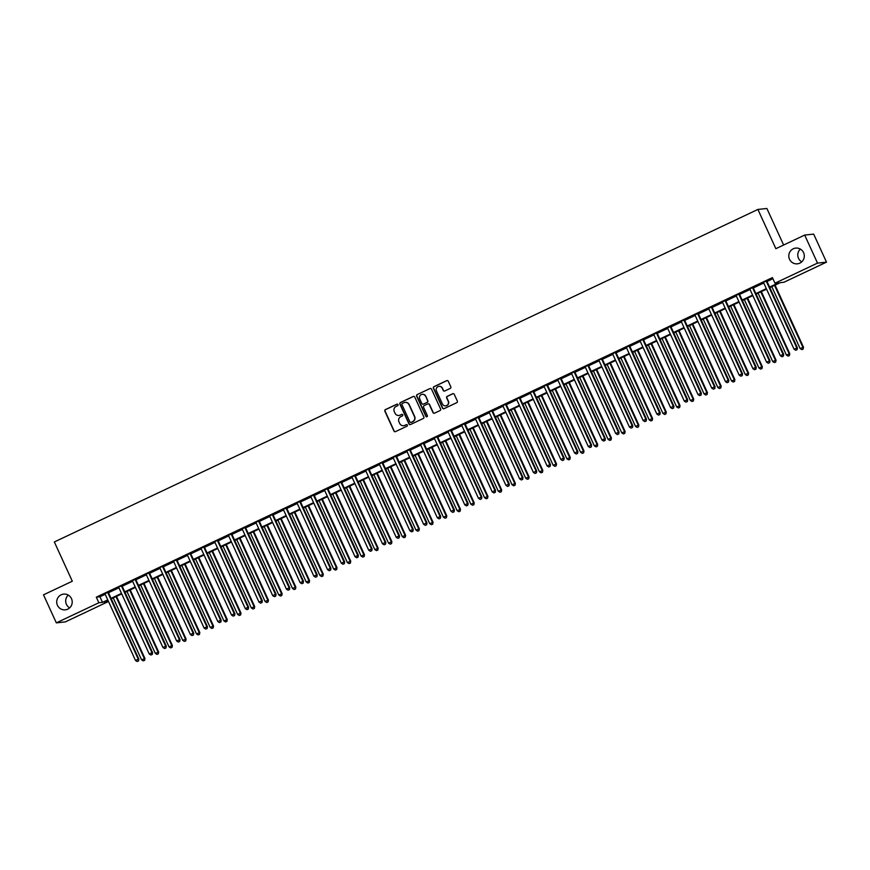 <?xml version="1.0" encoding="UTF-8"?>
<svg xmlns="http://www.w3.org/2000/svg" width="870" height="870" viewBox="0 0 870 870"><rect width="100%" height="100%" fill="white"/><g stroke="black" fill="none" stroke-linecap="round" stroke-linejoin="round"><path stroke-width="1.3" d="M397.992 404.604A0.848 0.837 -96.1 0 0 396.883 404.191L385.443 409.596A1.218 1.185 -96.1 0 0 384.866 411.205L393.936 431.02A1.218 1.185 -96.1 0 0 395.513 431.618L406.964 426.202A0.848 0.837 -96.1 0 0 406.518 424.593A0.848 0.837 -96.1 0 0 406.257 424.669L404.778 425.365A3.882 3.806 -96.1 0 1 399.721 423.472L398.96 421.819A3.882 3.806 -96.1 0 1 400.798 416.665L402.277 415.969A0.848 0.837 -96.1 0 0 401.831 414.348A0.848 0.837 -96.1 0 0 401.57 414.424L400.091 415.131A3.882 3.806 -96.1 0 1 395.034 413.239L394.273 411.586A3.882 3.806 -96.1 0 1 396.111 406.431L397.59 405.735A0.848 0.837 -96.1 0 0 397.992 404.604M397.264 404.115A0.848 0.837 -96.1 0 0 397.122 404.169L385.682 409.574A1.218 1.185 -96.1 0 0 385.105 411.184L394.175 430.998A1.218 1.185 -96.1 0 0 395.263 431.705M406.638 424.582A0.848 0.837 -96.1 0 0 406.497 424.636L404.778 425.365M401.951 414.348A0.848 0.837 -96.1 0 0 401.81 414.403L400.091 415.131M789.525 259.282A7.906 7.754 -96.1 0 0 797.398 263.827A7.906 7.754 -96.1 0 0 803.575 252.648A7.906 7.754 -96.1 0 0 795.702 248.102A7.906 7.754 -96.1 0 0 789.525 259.282M800.356 249.092A7.906 7.754 -96.1 0 0 801.738 261.87M57.431 605.292A7.906 7.754 -96.1 0 0 65.304 609.837A7.906 7.754 -96.1 0 0 71.481 598.647A7.906 7.754 -96.1 0 0 63.619 594.112A7.906 7.754 -96.1 0 0 57.431 605.292M68.262 595.102A7.906 7.754 -96.1 0 0 69.644 607.88M450.236 388.411A1.218 1.185 -96.1 0 0 450.812 386.802L448.267 381.245A1.218 1.185 -96.1 0 0 446.68 380.658L433.978 386.661A1.218 1.185 -96.1 0 0 433.401 388.27L442.471 408.084A1.218 1.185 -96.1 0 0 444.048 408.672L456.761 402.669A1.218 1.185 -96.1 0 0 457.337 401.059L454.26 394.338A1.218 1.185 -96.1 0 0 452.683 393.751L447.245 396.318A1.218 1.185 -96.1 0 0 446.669 397.938L448.191 401.266A3.241 3.175 -96.1 0 1 445.657 405.855A3.241 3.175 -96.1 0 1 442.428 403.984L436.457 390.945A3.241 3.175 -96.1 0 1 438.991 386.356A3.241 3.175 -96.1 0 1 442.221 388.216L443.211 390.391A1.218 1.185 -96.1 0 0 444.798 390.989L450.236 388.411M107.347 600.702L107.858 601.79L65.326 621.898L56.332 622.866L43.5 594.83L72.308 581.214L54.342 541.966L757.9 209.442L775.866 248.689L804.674 235.074L817.517 263.11L826.5 262.142L783.968 282.239L780.325 282.641L769.83 287.6M56.332 622.866L98.865 602.758L102.508 602.366L107.771 599.887M769.591 287.089L778.628 282.815L774.985 283.207L772.419 277.606L96.298 597.157L98.865 602.758M774.985 283.207L817.517 263.11M414.762 397.079A1.218 1.185 -96.1 0 0 413.185 396.492L400.472 402.495A1.218 1.185 -96.1 0 0 399.895 404.104L408.965 423.918A1.218 1.185 -96.1 0 0 410.542 424.517L423.255 418.503A1.218 1.185 -96.1 0 0 423.831 416.893L414.762 397.079M417.219 394.578L429.932 388.575A1.218 1.185 -96.1 0 1 431.509 389.162L440.59 408.976A1.218 1.185 -96.1 0 1 440.013 410.586L434.576 413.152A1.218 1.185 -96.1 0 1 432.988 412.565L429.312 404.528A1.218 1.185 -96.1 0 0 427.725 403.941L424.125 405.648A1.218 1.185 -96.1 0 0 423.549 407.258L427.377 415.621A0.848 0.837 -96.1 0 1 426.713 416.817A0.848 0.837 -96.1 0 1 425.865 416.328L416.643 396.187A1.218 1.185 -96.1 0 1 417.219 394.578L429.932 388.575M96.298 597.157L99.941 596.766L105.205 594.275M108.337 591.883L108.358 592.274A1.24 1.207 -96.1 0 0 108.467 592.731L118.929 587.794M122.191 586.25L132.642 581.301M135.916 579.757L146.367 574.82M149.499 572.427L149.52 572.819A1.24 1.207 -96.1 0 0 149.629 573.276L160.08 568.338M163.212 565.946L163.234 566.337A1.24 1.207 -96.1 0 0 163.353 566.794L173.804 561.857M177.067 560.313L187.528 555.364M190.66 552.983L190.682 553.363A1.24 1.207 -96.1 0 0 190.791 553.82L201.242 548.883M204.374 546.49L204.396 546.882A1.24 1.207 -96.1 0 0 204.504 547.339L214.966 542.401M218.098 540.009L218.12 540.4A1.24 1.207 -96.1 0 0 218.229 540.846L228.679 535.92M231.953 534.376L242.404 529.428M245.536 527.046L245.558 527.427A1.24 1.207 -96.1 0 0 245.666 527.883L256.128 522.946M259.26 520.554L259.271 520.945A1.24 1.207 -96.1 0 0 259.39 521.402L269.841 516.465M272.973 514.072L272.995 514.453A1.24 1.207 -96.1 0 0 273.104 514.909L283.566 509.983M286.828 508.439L297.279 503.491M300.411 501.109L300.433 501.49A1.24 1.207 -96.1 0 0 300.552 501.946L311.003 497.009M314.135 494.617L314.157 495.008A1.24 1.207 -96.1 0 0 314.266 495.465L324.728 490.528M327.859 488.135L327.87 488.516A1.24 1.207 -96.1 0 0 327.99 488.973L338.441 484.035M341.573 481.654L341.595 482.034A1.24 1.207 -96.1 0 0 341.703 482.491L352.165 477.554M355.297 475.172L355.319 475.553A1.24 1.207 -96.1 0 0 355.428 476.01L365.878 471.072M369.01 468.68L369.032 469.071A1.24 1.207 -96.1 0 0 369.152 469.528L379.603 464.591M382.735 462.198L382.756 462.579A1.24 1.207 -96.1 0 0 382.865 463.036L393.316 458.098M396.459 455.717L396.47 456.097A1.24 1.207 -96.1 0 0 396.589 456.554L407.04 451.617M410.172 449.224L410.194 449.616A1.24 1.207 -96.1 0 0 410.303 450.073L420.765 445.135M423.897 442.743L423.918 443.135A1.24 1.207 -96.1 0 0 424.027 443.591L434.478 438.654M437.61 436.262L437.632 436.642A1.24 1.207 -96.1 0 0 437.751 437.099L448.202 432.162M451.334 429.78L451.356 430.161A1.24 1.207 -96.1 0 0 451.465 430.617L461.916 425.68M465.058 423.288L465.069 423.679A1.24 1.207 -96.1 0 0 465.189 424.136L475.64 419.199M478.913 417.654L489.364 412.717M492.496 410.325L492.518 410.705A1.24 1.207 -96.1 0 0 492.627 411.162L503.077 406.225M506.209 403.843L506.231 404.224A1.24 1.207 -96.1 0 0 506.351 404.68L516.802 399.743M519.934 397.351L519.955 397.742A1.24 1.207 -96.1 0 0 520.064 398.199L530.515 393.262M533.658 390.869L533.669 391.25A1.24 1.207 -96.1 0 0 533.788 391.707L544.239 386.78M547.371 384.388L547.393 384.768A1.24 1.207 -96.1 0 0 547.502 385.225L557.964 380.288M561.096 377.906L561.117 378.287A1.24 1.207 -96.1 0 0 561.226 378.744L571.677 373.806M574.809 371.414L574.831 371.805A1.24 1.207 -96.1 0 0 574.95 372.262L585.401 367.325M588.533 364.932L588.555 365.313A1.24 1.207 -96.1 0 0 588.664 365.77L599.115 360.832M602.257 358.451L602.268 358.831A1.24 1.207 -96.1 0 0 602.388 359.288L612.839 354.351M615.971 351.969L615.993 352.35A1.24 1.207 -96.1 0 0 616.101 352.807L626.563 347.869M629.695 345.477L629.717 345.868A1.24 1.207 -96.1 0 0 629.826 346.325L640.276 341.388M643.408 338.995L643.43 339.376A1.24 1.207 -96.1 0 0 643.55 339.833L654.001 334.896M657.133 332.514L657.154 332.895A1.24 1.207 -96.1 0 0 657.263 333.351L667.714 328.414M670.857 326.022L670.868 326.413A1.24 1.207 -96.1 0 0 670.987 326.87L681.438 321.933M684.57 319.54L684.592 319.932A1.24 1.207 -96.1 0 0 684.701 320.388L695.163 315.451M698.295 313.059L698.316 313.439A1.24 1.207 -96.1 0 0 698.425 313.896L708.876 308.959M712.008 306.577L712.03 306.958A1.24 1.207 -96.1 0 0 712.149 307.414L722.6 302.477M725.732 300.085L725.754 300.476A1.24 1.207 -96.1 0 0 725.863 300.933L736.314 295.996M739.457 293.603L739.467 293.995A1.24 1.207 -96.1 0 0 739.587 294.441L750.038 289.514M753.17 287.122L753.192 287.502A1.24 1.207 -96.1 0 0 753.3 287.959L763.762 283.022M766.894 280.64L766.916 281.021A1.24 1.207 -96.1 0 0 767.025 281.478L772.919 278.694M108.348 592.1L104.878 593.742M122.072 585.619L118.45 587.109M135.785 579.137L132.316 580.768M149.509 572.645L146.04 574.287M163.223 566.163L159.601 567.653M176.947 559.682L173.478 561.324M190.671 553.2L187.202 554.832M204.385 546.708L200.916 548.35M218.109 540.226L214.488 541.716M231.822 533.745L228.364 535.376M245.547 527.263L242.077 528.895M259.271 520.771L255.802 522.413M272.984 514.29L269.515 515.932M286.708 507.808L283.239 509.439M300.422 501.316L296.964 502.958M314.146 494.834L310.677 496.476M327.87 488.353L324.401 489.995M341.584 481.871L338.115 483.502M355.308 475.379L351.839 477.021M369.021 468.897L365.563 470.539M382.746 462.416L379.124 463.906M396.47 455.934L393.001 457.566M410.183 449.442L406.714 451.084M423.907 442.96L420.438 444.603M437.621 436.479L434.163 438.121M451.345 429.997L447.876 431.629M465.069 423.505L461.6 425.147M478.783 417.024L475.314 418.666M492.507 410.542L489.038 412.173M506.22 404.061L502.762 405.692M519.945 397.568L516.476 399.21M533.669 391.087L530.2 392.729M547.382 384.605L543.913 386.236M561.106 378.113L557.637 379.755M574.82 371.631L571.362 373.273M588.544 365.15L585.075 366.792M602.268 358.668L598.647 360.158M615.982 352.176L612.513 353.818M629.706 345.694L626.237 347.337M643.419 339.213L639.961 340.855M657.144 332.731L653.674 334.363M670.868 326.239L667.399 327.881M684.581 319.758L681.112 321.4M698.305 313.276L694.836 314.918M712.019 306.795L708.561 308.426M725.743 300.302L722.274 301.944M739.467 293.821L735.998 295.463M753.181 287.339L749.712 288.971M766.905 280.858L763.284 282.348M783.62 245.025L766.883 208.474L757.9 209.442M804.674 235.074L813.668 234.106L826.5 262.142M108 600.387L104.215 602.181L107.858 601.79M766.557 289.144L756.106 294.082M752.844 295.626L742.382 300.563M739.119 302.108L728.668 307.056M725.395 308.6L714.944 313.537M711.682 315.081L701.231 320.019M697.957 321.563L687.507 326.5M684.244 328.044L673.782 332.992M670.52 334.537L660.069 339.474M656.796 341.018L646.345 345.955M643.082 347.5L632.631 352.437M629.358 353.981L618.907 358.929M615.645 360.474L605.183 365.411M601.92 366.955L591.469 371.892M588.196 373.437L577.745 378.374M574.483 379.918L564.032 384.866M560.758 386.41L550.308 391.348M547.045 392.892L536.583 397.829M533.321 399.373L522.87 404.322M519.597 405.866L509.146 410.803M505.883 412.347L495.432 417.285M492.159 418.829L481.708 423.766M478.446 425.31L467.984 430.258M464.721 431.803L454.27 436.74M450.997 438.284L440.546 443.221M437.284 444.766L426.833 449.703M423.559 451.247L413.109 456.195M409.846 457.74L399.384 462.677M396.122 464.221L385.671 469.158M382.398 470.703L371.947 475.64M368.684 477.184L358.233 482.132M354.96 483.676L344.509 488.614M341.247 490.158L330.796 495.095M327.522 496.639L317.071 501.577M313.798 503.121L303.347 508.069M300.085 509.613L289.634 514.551M286.36 516.095L275.91 521.032M272.647 522.576L262.196 527.524M258.923 529.069L248.472 534.006M245.199 535.55L234.748 540.487M231.485 542.032L221.034 546.969M217.761 548.513L207.31 553.461M204.048 555.006L193.597 559.943M190.323 561.487L179.873 566.424M176.599 567.969L166.148 572.906M162.886 574.45L152.435 579.398M149.161 580.942L138.711 585.88M135.448 587.424L124.997 592.361M121.724 593.905L111.273 598.843M111.034 598.342L121.495 593.394M124.758 591.85L135.209 586.913M138.482 585.369L148.933 580.431M152.196 578.887L162.647 573.939M165.92 572.395L176.371 567.457M179.633 565.913L190.095 560.976M193.357 559.432L203.808 554.494M207.082 552.95L217.533 548.002M220.795 546.458L231.246 541.521M234.519 539.976L244.97 535.039M248.233 533.495L258.694 528.558M261.957 527.013L272.408 522.065M275.681 520.521L286.132 515.584M289.395 514.039L299.846 509.102M303.119 507.558L313.57 502.621M316.832 501.076L327.294 496.128M330.556 494.584L341.007 489.647M344.281 488.103L354.732 483.165M357.994 481.621L368.445 476.684M371.718 475.14L382.169 470.191M385.432 468.647L395.894 463.71M399.156 462.166L409.607 457.228M412.88 455.684L423.331 450.736M426.594 449.192L437.044 444.255M440.318 442.71L450.769 437.773M454.031 436.229L464.493 431.292M467.755 429.747L478.206 424.799M481.48 423.255L491.931 418.318M495.193 416.773L505.644 411.836M508.917 410.292L519.368 405.355M522.631 403.81L533.092 398.862M536.355 397.318L546.806 392.381M550.079 390.837L560.53 385.899M563.793 384.355L574.243 379.418M577.517 377.874L587.968 372.925M591.23 371.381L601.692 366.444M604.954 364.9L615.405 359.962M618.679 358.418L629.13 353.481M632.392 351.937L642.843 346.989M646.116 345.444L656.567 340.507M659.83 338.963L670.281 334.026M673.554 332.481L684.005 327.533M687.278 325.989L697.729 321.052M700.992 319.507L711.442 314.57M714.716 313.026L725.167 308.089M728.429 306.544L738.88 301.596M742.154 300.052L752.604 295.115M755.878 293.571L766.329 288.633M99.941 596.766L102.508 602.366M399.015 415.447A3.882 3.806 -96.1 0 0 400.33 415.099M403.702 425.691A3.882 3.806 -96.1 0 0 405.018 425.332M413.674 396.372A1.218 1.185 -96.1 0 0 413.424 396.459L400.711 402.473A1.218 1.185 -96.1 0 0 400.135 404.082L409.204 423.897A1.218 1.185 -96.1 0 0 410.292 424.593M402.353 403.473A0.848 0.837 -96.1 0 0 401.951 404.604L409.922 421.993A0.848 0.837 -96.1 0 0 411.021 422.407L412.587 421.667A3.882 3.806 -96.1 0 0 414.424 416.523L408.976 404.637A3.882 3.806 -96.1 0 0 403.919 402.745L402.353 403.473M405.235 402.397A3.882 3.806 -96.1 0 1 409.226 404.604L414.664 416.491A3.882 3.806 -96.1 0 1 412.826 421.645L411.271 422.385M428.225 403.821A1.218 1.185 -96.1 0 1 429.552 404.506L433.227 412.543A1.218 1.185 -96.1 0 0 434.315 413.239M417.459 394.556A1.218 1.185 -96.1 0 0 416.893 396.165L426.115 416.306A0.848 0.837 -96.1 0 0 426.833 416.795M425.495 396.187A3.241 3.175 -96.1 0 0 422.265 394.327A3.241 3.175 -96.1 0 0 419.731 398.917L421.83 403.517A1.218 1.185 -96.1 0 0 423.418 404.104L427.029 402.397A1.218 1.185 -96.1 0 0 427.594 400.787L425.734 396.165A3.241 3.175 -96.1 0 0 422.385 394.317M425.734 396.165L427.844 400.765A1.218 1.185 -96.1 0 1 427.268 402.375L423.657 404.071M439.111 386.345A3.241 3.175 -96.1 0 1 442.46 388.194L443.461 390.369A1.218 1.185 -96.1 0 0 444.548 391.065M445.777 405.833A3.241 3.175 -96.1 0 0 448.431 401.233L448.191 401.266M453.183 393.642A1.218 1.185 -96.1 0 0 452.922 393.729L447.484 396.296A1.218 1.185 -96.1 0 0 446.908 397.905L448.431 401.233M447.18 380.538A1.218 1.185 -96.1 0 0 446.93 380.625L434.217 386.639A1.218 1.185 -96.1 0 0 433.641 388.248L442.71 408.063A1.218 1.185 -96.1 0 0 443.798 408.759M113.241 597.918L141.582 659.819L144.931 658.459L116.515 596.374M144.355 660.352L143.256 660.874L144.594 660.33L144.333 658.525L115.982 596.624M143.256 660.874L141.582 659.819M144.931 658.459L144.594 660.33M107.739 592.165L107.749 592.339A1.24 1.207 -96.1 0 0 107.858 592.796L138.254 659.177L135.513 660.471L105.118 594.09A1.24 1.207 -96.1 0 0 104.846 593.71L104.726 593.59M107.858 592.796L108.467 592.731L138.863 659.112L138.254 659.177L138.286 661.004L137.188 661.526L138.286 661.004M138.526 660.982L138.863 659.112M135.513 660.471L137.188 661.526M126.966 591.437L155.306 653.337L158.655 651.978L130.228 589.893M158.079 653.87L156.981 654.381L158.318 653.838L158.046 652.043L129.706 590.132M156.981 654.381L155.306 653.337M158.655 651.978L158.318 653.838M140.679 584.944L169.019 646.856L172.38 645.486L143.952 583.4M171.792 647.378L170.694 647.9L172.042 647.356L171.771 645.551L143.43 583.65M170.694 647.9L169.019 646.856M172.38 645.486L172.042 647.356M154.403 578.463L182.743 640.363L186.093 639.004L157.666 576.919M185.517 640.896L184.418 641.418L185.756 640.875L185.484 639.069L157.144 577.169M184.418 641.418L182.743 640.363M186.093 639.004L185.756 640.875M121.463 585.684L121.474 585.847A1.24 1.207 -96.1 0 0 121.582 586.304L151.978 652.696L149.238 653.99L118.842 587.609A1.24 1.207 -96.1 0 0 118.57 587.228M122.061 585.401L122.083 585.782A1.24 1.207 -96.1 0 0 122.191 586.239L152.587 652.63L151.978 652.696L152 654.523L150.901 655.034L152 654.523M152.25 654.49L152.587 652.63M149.238 653.99L150.901 655.034M135.176 579.202L135.187 579.366A1.24 1.207 -96.1 0 0 135.307 579.822L165.691 646.203L162.951 647.508L132.555 581.116A1.24 1.207 -96.1 0 0 132.284 580.736L132.164 580.627M135.774 578.92L135.796 579.3A1.24 1.207 -96.1 0 0 135.905 579.757L166.3 646.138L165.691 646.203L165.724 648.041L164.626 648.552L165.724 648.041M165.963 648.009L166.3 646.138M162.951 647.508L164.626 648.552M148.9 572.71L148.911 572.884A1.24 1.207 -96.1 0 0 149.02 573.341L179.416 639.722L176.675 641.016L146.28 574.635A1.24 1.207 -96.1 0 0 146.008 574.254L145.888 574.135M149.02 573.341L149.629 573.276L180.025 639.657L179.416 639.722L179.437 641.549L178.35 642.071L179.437 641.549M179.688 641.527L180.025 639.657M176.675 641.016L178.35 642.071M168.117 571.981L196.468 633.882L199.817 632.523L171.39 570.437M199.23 634.415L198.132 634.937L199.48 634.382L199.208 632.588L170.868 570.687M198.132 634.937L196.468 633.882M199.817 632.523L199.48 634.382M162.625 566.229L162.625 566.403A1.24 1.207 -96.1 0 0 162.744 566.859L193.14 633.24L190.389 634.534L159.993 568.154A1.24 1.207 -96.1 0 0 159.732 567.773M162.744 566.859L163.353 566.794L193.738 633.175L193.14 633.24L193.162 635.067L192.063 635.589L193.162 635.067M193.401 635.046L193.738 633.175M190.389 634.534L192.063 635.589M181.841 565.489L210.181 627.4L213.531 626.041L185.114 563.945M212.954 627.933L211.856 628.444L213.193 627.901L212.933 626.106L184.581 564.195M211.856 628.444L210.181 627.4M213.531 626.041L213.193 627.901M176.338 559.747L176.349 559.91A1.24 1.207 -96.1 0 0 176.458 560.367L206.853 626.759L204.113 628.053L173.717 561.672A1.24 1.207 -96.1 0 0 173.445 561.28L173.326 561.172M176.936 559.464L176.958 559.845A1.24 1.207 -96.1 0 0 177.067 560.302L207.462 626.694L206.853 626.759L206.886 628.586L205.788 629.097L206.886 628.586M207.125 628.553L207.462 626.694M204.113 628.053L205.788 629.097M195.565 559.008L223.905 620.919L227.255 619.549L198.828 557.463M226.678 621.441L225.58 621.963L226.918 621.419L226.646 619.614L198.306 557.713M225.58 621.963L223.905 620.919M227.255 619.549L226.918 621.419M190.062 553.266L190.073 553.429A1.24 1.207 -96.1 0 0 190.182 553.885L220.578 620.266L217.837 621.571L187.441 555.18A1.24 1.207 -96.1 0 0 187.17 554.799L187.05 554.69M190.182 553.885L190.791 553.82L221.187 620.201L220.578 620.266L220.599 622.093L219.501 622.615L220.599 622.093M220.85 622.072L221.187 620.201M217.837 621.571L219.501 622.615M209.278 552.526L237.619 614.427L240.979 613.067L212.552 550.982M240.392 614.959L239.293 615.481L240.642 614.938L240.37 613.132L212.03 551.232M239.293 615.481L237.619 614.427M240.979 613.067L240.642 614.938M203.776 546.773L203.787 546.947A1.24 1.207 -96.1 0 0 203.906 547.404L234.291 613.785L231.55 615.079L201.155 548.698A1.24 1.207 -96.1 0 0 200.883 548.317L200.763 548.198M203.906 547.404L204.504 547.339L234.9 613.72L234.291 613.785L234.324 615.612L233.225 616.134L234.324 615.612M234.563 615.59L234.9 613.72M231.55 615.079L233.225 616.134M223.003 546.045L251.343 607.945L254.692 606.586L226.265 544.5M254.116 608.478L253.018 609L254.355 608.445L254.083 606.651L225.743 544.74M253.018 609L251.343 607.945M254.692 606.586L254.355 608.445M217.5 540.292L217.511 540.466A1.24 1.207 -96.1 0 0 217.62 540.912L248.015 607.303L245.275 608.598L214.879 542.217A1.24 1.207 -96.1 0 0 214.607 541.836M217.62 540.912L218.229 540.846L248.624 607.238L248.015 607.303L248.037 609.13L246.95 609.652L248.037 609.13M248.287 609.109L248.624 607.238M245.275 608.598L246.95 609.652M236.716 539.552L265.067 601.464L268.417 600.104L239.989 538.008M267.829 601.996L266.731 602.508L268.08 601.964L267.808 600.169L239.467 538.258M266.731 602.508L265.067 601.464M268.417 600.104L268.08 601.964M231.224 533.81L231.224 533.973A1.24 1.207 -96.1 0 0 231.344 534.43L261.739 600.822L258.988 602.116L228.592 535.724A1.24 1.207 -96.1 0 0 228.331 535.344L228.201 535.235M231.811 533.528L231.833 533.908A1.24 1.207 -96.1 0 0 231.953 534.365L262.338 600.757L261.739 600.822L261.761 602.649L260.663 603.16L261.761 602.649M262 602.616L262.338 600.757M258.988 602.116L260.663 603.16M250.44 533.071L278.781 594.982L282.13 593.612L253.714 531.526M281.554 595.504L280.455 596.026L281.793 595.482L281.532 593.677L253.181 531.777M280.455 596.026L278.781 594.982M282.13 593.612L281.793 595.482M244.938 527.329L244.948 527.492A1.24 1.207 -96.1 0 0 245.057 527.949L275.453 594.33L272.712 595.635L242.317 529.243A1.24 1.207 -96.1 0 0 242.045 528.862L241.925 528.753M245.057 527.949L245.666 527.883L276.062 594.264L275.453 594.33L275.485 596.157L274.387 596.679L275.485 596.157M275.725 596.135L276.062 594.264M272.712 595.635L274.387 596.679M264.165 526.589L292.505 588.49L295.854 587.13L267.427 525.045M295.278 589.023L294.18 589.545L295.517 589.001L295.245 587.196L266.905 525.295M294.18 589.545L292.505 588.49M295.854 587.13L295.517 589.001M258.662 520.836L258.673 521.01A1.24 1.207 -96.1 0 0 258.781 521.467L289.177 587.848L286.426 589.142L256.041 522.761A1.24 1.207 -96.1 0 0 255.769 522.381L255.649 522.261M258.781 521.467L259.39 521.402L289.786 587.783L289.177 587.848L289.199 589.675L288.101 590.197L289.199 589.675M289.449 589.653L289.786 587.783M286.426 589.142L288.101 590.197M277.878 520.108L306.218 582.008L309.579 580.649L281.151 518.563M308.991 582.541L307.893 583.052L309.231 582.508L308.97 580.714L280.629 518.803M307.893 583.052L306.218 582.008M309.579 580.649L309.231 582.508M272.375 514.355L272.386 514.518A1.24 1.207 -96.1 0 0 272.506 514.975L302.89 581.367L300.15 582.661L269.754 516.28A1.24 1.207 -96.1 0 0 269.483 515.899L269.363 515.779M272.506 514.975L273.104 514.909L303.499 581.301L302.89 581.367L302.923 583.194L301.825 583.716L302.923 583.194M303.162 583.161L303.499 581.301M300.15 582.661L301.825 583.716M291.602 513.615L319.942 575.527L323.292 574.156L294.865 512.071M322.716 576.049L321.617 576.571L322.955 576.027L322.683 574.222L294.343 512.321M321.617 576.571L319.942 575.527M323.292 574.156L322.955 576.027M286.099 507.873L286.11 508.036A1.24 1.207 -96.1 0 0 286.219 508.493L316.615 574.885L313.874 576.179L283.479 509.787A1.24 1.207 -96.1 0 0 283.207 509.407L283.087 509.298M286.698 507.591L286.719 507.971A1.24 1.207 -96.1 0 0 286.828 508.428L317.224 574.82L316.615 574.885L316.637 576.712L315.549 577.223L316.637 576.712M316.887 576.679L317.224 574.82M313.874 576.179L315.549 577.223M305.316 507.134L333.667 569.034L337.016 567.675L308.589 505.59M336.429 569.567L335.331 570.089L336.679 569.545L336.407 567.74L308.067 505.84M335.331 570.089L333.667 569.034M337.016 567.675L336.679 569.545M299.824 501.381L299.824 501.555A1.24 1.207 -96.1 0 0 299.943 502.012L330.339 568.393L327.588 569.698L297.192 503.306A1.24 1.207 -96.1 0 0 296.931 502.925L296.8 502.806M299.943 502.012L300.552 501.946L330.937 568.327L330.339 568.393L330.361 570.22L329.262 570.742L330.361 570.22M330.6 570.198L330.937 568.327M327.588 569.698L329.262 570.742M319.04 500.652L347.38 562.553L350.73 561.193L322.313 499.108M350.153 563.086L349.055 563.608L350.392 563.064L350.131 561.259L321.78 499.358M349.055 563.608L347.38 562.553M350.73 561.193L350.392 563.064M313.537 494.899L313.548 495.073A1.24 1.207 -96.1 0 0 313.657 495.53L344.052 561.911L341.312 563.205L310.916 496.824A1.24 1.207 -96.1 0 0 310.644 496.444L310.525 496.324M313.657 495.53L314.266 495.465L344.661 561.846L344.052 561.911L344.085 563.738L342.987 564.26L344.085 563.738M344.324 563.716L344.661 561.846M341.312 563.205L342.987 564.26M332.764 494.171L361.104 556.071L364.454 554.712L336.027 492.627M363.877 556.604L362.779 557.115L364.117 556.572L363.845 554.777L335.505 492.866M362.779 557.115L361.104 556.071M364.454 554.712L364.117 556.572M327.261 488.418L327.272 488.581A1.24 1.207 -96.1 0 0 327.381 489.038L357.777 555.43L355.025 556.724L324.64 490.343A1.24 1.207 -96.1 0 0 324.369 489.962L324.249 489.843M327.381 489.038L327.99 488.973L358.386 555.364L357.777 555.43L357.798 557.257L356.7 557.779L357.798 557.257M358.048 557.224L358.386 555.364M355.025 556.724L356.7 557.779M346.478 487.678L374.818 549.59L378.178 548.22L349.751 486.134M377.591 550.112L376.492 550.634L377.83 550.09L377.569 548.285L349.229 486.384M376.492 550.634L374.818 549.59M378.178 548.22L377.83 550.09M340.975 481.936L340.986 482.1A1.24 1.207 -96.1 0 0 341.105 482.556L371.49 548.948L368.749 550.242L338.354 483.85A1.24 1.207 -96.1 0 0 338.082 483.47L337.962 483.361M341.105 482.556L341.703 482.491L372.099 548.883L371.49 548.948L371.523 550.775L370.424 551.286L371.523 550.775M371.762 550.743L372.099 548.883M368.749 550.242L370.424 551.286M360.202 481.197L388.542 543.097L391.892 541.738L363.464 479.653M391.315 543.63L390.217 544.152L391.554 543.609L391.282 541.803L362.942 479.903M390.217 544.152L388.542 543.097M391.892 541.738L391.554 543.609M354.699 475.444L354.71 475.618A1.24 1.207 -96.1 0 0 354.819 476.075L385.214 542.456L382.474 543.761L352.078 477.369A1.24 1.207 -96.1 0 0 351.806 476.988L351.687 476.869M354.819 476.075L355.428 476.01L385.823 542.391L385.214 542.456L385.236 544.283L384.148 544.805L385.236 544.283M385.486 544.261L385.823 542.391M382.474 543.761L384.148 544.805M373.915 474.715L402.266 536.616L405.616 535.257L377.188 473.171M405.028 537.149L403.93 537.671L405.279 537.127L405.007 535.322L376.666 473.421M403.93 537.671L402.266 536.616M405.616 535.257L405.279 537.127M368.423 468.963L368.423 469.137A1.24 1.207 -96.1 0 0 368.543 469.593L398.938 535.974L396.187 537.269L365.791 470.887A1.24 1.207 -96.1 0 0 365.53 470.507L365.4 470.387M368.543 469.593L369.152 469.528L399.537 535.909L398.938 535.974L398.96 537.801L397.862 538.323L398.96 537.801M399.199 537.78L399.537 535.909M396.187 537.269L397.862 538.323M387.639 468.234L415.98 530.135L419.329 528.775L390.913 466.69M418.753 530.667L417.654 531.178L418.992 530.635L418.731 528.84L390.38 466.929M417.654 531.178L415.98 530.135M419.329 528.775L418.992 530.635M382.137 462.481L382.147 462.644A1.24 1.207 -96.1 0 0 382.256 463.101L412.652 529.493L409.911 530.787L379.516 464.406A1.24 1.207 -96.1 0 0 379.244 464.025M382.256 463.101L382.865 463.036L413.261 529.428L412.652 529.493L412.685 531.32L411.586 531.831L412.685 531.32M412.924 531.287L413.261 529.428M409.911 530.787L411.586 531.831M401.364 461.742L429.704 523.653L433.053 522.283L404.626 460.197M432.477 524.175L431.379 524.697L432.716 524.153L432.444 522.348L404.104 460.447M431.379 524.697L429.704 523.653M433.053 522.283L432.716 524.153M395.861 456L395.872 456.163A1.24 1.207 -96.1 0 0 395.98 456.619L426.376 523L423.625 524.305L393.24 457.914A1.24 1.207 -96.1 0 0 392.968 457.533L392.849 457.424M395.98 456.619L396.589 456.554L426.985 522.935L426.376 523L426.398 524.838L425.299 525.349L426.398 524.838M426.648 524.806L426.985 522.935M423.625 524.305L425.299 525.349M415.077 455.26L443.417 517.161L446.778 515.801L418.35 453.716M446.19 517.693L445.092 518.215L446.43 517.672L446.169 515.866L417.828 453.966M445.092 518.215L443.417 517.161M446.778 515.801L446.43 517.672M409.574 449.507L409.585 449.681A1.24 1.207 -96.1 0 0 409.705 450.138L440.089 516.519L437.349 517.813L406.953 451.432A1.24 1.207 -96.1 0 0 406.681 451.051L406.562 450.932M409.705 450.138L410.303 450.073L440.698 516.454L440.089 516.519L440.122 518.346L439.024 518.868L440.122 518.346M440.361 518.324L440.698 516.454M437.349 517.813L439.024 518.868M428.801 448.779L457.141 510.679L460.491 509.32L432.064 447.234M459.915 511.212L458.816 511.734L460.154 511.179L459.882 509.385L431.542 447.484M458.816 511.734L457.141 510.679M460.491 509.32L460.154 511.179M423.298 443.026L423.309 443.2A1.24 1.207 -96.1 0 0 423.418 443.656L453.814 510.037L451.073 511.332L420.678 444.951A1.24 1.207 -96.1 0 0 420.406 444.57L420.286 444.45M423.418 443.656L424.027 443.591L454.423 509.972L453.814 510.037L453.835 511.864L452.737 512.386L453.835 511.864M454.086 511.843L454.423 509.972M451.073 511.332L452.737 512.386M442.515 442.286L470.866 504.198L474.215 502.838L445.788 440.742M473.628 504.73L472.53 505.242L473.878 504.698L473.606 502.903L445.266 440.992M472.53 505.242L470.866 504.198M474.215 502.838L473.878 504.698M437.023 436.544L437.023 436.707A1.24 1.207 -96.1 0 0 437.142 437.164L467.538 503.556L464.787 504.85L434.391 438.469A1.24 1.207 -96.1 0 0 434.13 438.078L433.999 437.969M437.142 437.164L437.751 437.099L468.136 503.491L467.538 503.556L467.56 505.383L466.461 505.894L467.56 505.383M467.799 505.35L468.136 503.491M464.787 504.85L466.461 505.894M456.239 435.805L484.579 497.716L487.929 496.346L459.512 434.26M487.352 498.238L486.254 498.76L487.591 498.216L487.33 496.411L458.979 434.511M486.254 498.76L484.579 497.716M487.929 496.346L487.591 498.216M450.736 430.063L450.747 430.226A1.24 1.207 -96.1 0 0 450.856 430.683L481.251 497.064L478.511 498.369L448.115 431.977A1.24 1.207 -96.1 0 0 447.843 431.596L447.724 431.487M450.856 430.683L451.465 430.617L481.86 496.998L481.251 497.064L481.284 498.891L480.186 499.413L481.284 498.891M481.523 498.869L481.86 496.998M478.511 498.369L480.186 499.413M469.963 429.323L498.303 491.224L501.653 489.864L473.226 427.779M501.076 491.757L499.978 492.279L501.316 491.735L501.044 489.93L472.704 428.029M499.978 492.279L498.303 491.224M501.653 489.864L501.316 491.735M464.46 423.57L464.471 423.744A1.24 1.207 -96.1 0 0 464.58 424.201L494.976 490.582L492.224 491.876L461.839 425.495A1.24 1.207 -96.1 0 0 461.568 425.115L461.448 424.995M464.58 424.201L465.189 424.136L495.585 490.517L494.976 490.582L494.997 492.409L493.899 492.931L494.997 492.409M495.247 492.387L495.585 490.517M492.224 491.876L493.899 492.931M483.676 422.842L512.017 484.742L515.377 483.383L486.95 421.297M514.79 485.275L513.692 485.797L515.029 485.242L514.768 483.448L486.428 421.537M513.692 485.797L512.017 484.742M515.377 483.383L515.029 485.242M478.174 417.089L478.185 417.263A1.24 1.207 -96.1 0 0 478.304 417.709L508.689 484.101L505.948 485.395L475.553 419.014A1.24 1.207 -96.1 0 0 475.281 418.633L475.161 418.513M478.772 416.806L478.794 417.198A1.24 1.207 -96.1 0 0 478.902 417.643L509.298 484.035L508.689 484.101L508.722 485.928L507.623 486.45L508.722 485.928M508.961 485.906L509.298 484.035M505.948 485.395L507.623 486.45M497.401 416.349L525.741 478.261L529.09 476.901L500.663 414.805M528.514 478.794L527.416 479.305L528.753 478.761L528.481 476.967L500.141 415.055M527.416 479.305L525.741 478.261M529.09 476.901L528.753 478.761M491.898 410.607L491.909 410.77A1.24 1.207 -96.1 0 0 492.018 411.227L522.413 477.619L519.673 478.913L489.277 412.521A1.24 1.207 -96.1 0 0 489.005 412.141L488.886 412.032M492.018 411.227L492.627 411.162L523.022 477.554L522.413 477.619L522.435 479.446L521.337 479.957L522.435 479.446M522.685 479.413L523.022 477.554M519.673 478.913L521.337 479.957M511.114 409.868L539.465 471.779L542.815 470.409L514.387 408.324M542.227 472.301L541.129 472.823L542.478 472.279L542.206 470.474L513.865 408.574M541.129 472.823L539.465 471.779M542.815 470.409L542.478 472.279M505.622 404.126L505.622 404.289A1.24 1.207 -96.1 0 0 505.742 404.746L536.137 471.127L533.386 472.432L502.99 406.04A1.24 1.207 -96.1 0 0 502.729 405.659L502.599 405.55M505.742 404.746L506.351 404.68L536.736 471.061L536.137 471.127L536.159 472.954L535.061 473.476L536.159 472.954M536.399 472.932L536.736 471.061M533.386 472.432L535.061 473.476M524.838 403.386L553.179 465.287L556.528 463.928L528.101 401.842M555.952 465.82L554.853 466.342L556.191 465.798L555.919 463.993L527.579 402.092M554.853 466.342L553.179 465.287M556.528 463.928L556.191 465.798M519.336 397.633L519.346 397.808A1.24 1.207 -96.1 0 0 519.455 398.264L549.851 464.645L547.11 465.939L516.715 399.558A1.24 1.207 -96.1 0 0 516.443 399.178L516.323 399.058M519.455 398.264L520.064 398.199L550.46 464.58L549.851 464.645L549.883 466.472L548.785 466.994L549.883 466.472M550.123 466.45L550.46 464.58M547.11 465.939L548.785 466.994M538.563 396.905L566.903 458.805L570.252 457.446L541.825 395.361M569.676 459.338L568.578 459.849L569.915 459.306L569.643 457.511L541.303 395.6M568.578 459.849L566.903 458.805M570.252 457.446L569.915 459.306M533.06 391.152L533.071 391.315A1.24 1.207 -96.1 0 0 533.179 391.772L563.575 458.164L560.824 459.458L530.439 393.077A1.24 1.207 -96.1 0 0 530.167 392.696L530.047 392.577M533.179 391.772L533.788 391.707L564.184 458.098L563.575 458.164L563.597 459.991L562.498 460.513L563.597 459.991M563.847 459.958L564.184 458.098M560.824 459.458L562.498 460.513M552.276 390.412L580.616 452.324L583.977 450.954L555.549 388.868M583.389 452.857L582.291 453.368L583.629 452.824L583.368 451.019L555.027 389.118M582.291 453.368L580.616 452.324M583.977 450.954L583.629 452.824M546.773 384.671L546.784 384.834A1.24 1.207 -96.1 0 0 546.904 385.29L577.288 451.682L574.548 452.976L544.152 386.584A1.24 1.207 -96.1 0 0 543.88 386.204L543.761 386.095M546.904 385.29L547.502 385.225L577.897 451.617L577.288 451.682L577.321 453.509L576.223 454.02L577.321 453.509M577.56 453.477L577.897 451.617M574.548 452.976L576.223 454.02M566 383.931L594.34 445.831L597.69 444.472L569.263 382.387M597.114 446.364L596.015 446.886L597.353 446.343L597.081 444.537L568.741 382.637M596.015 446.886L594.34 445.831M597.69 444.472L597.353 446.343M560.497 378.178L560.508 378.352A1.24 1.207 -96.1 0 0 560.617 378.809L591.013 445.19L588.272 446.495L557.877 380.103A1.24 1.207 -96.1 0 0 557.605 379.722L557.485 379.603M560.617 378.809L561.226 378.744L591.622 445.125L591.013 445.19L591.034 447.017L589.936 447.539L591.034 447.017M591.285 446.995L591.622 445.125M588.272 446.495L589.936 447.539M579.714 377.449L608.065 439.35L611.414 437.991L582.987 375.905M610.827 439.883L609.729 440.405L611.077 439.861L610.805 438.056L582.465 376.155M609.729 440.405L608.065 439.35M611.414 437.991L611.077 439.861M574.222 371.697L574.222 371.871A1.24 1.207 -96.1 0 0 574.341 372.327L604.737 438.708L601.986 440.002L571.59 373.621A1.24 1.207 -96.1 0 0 571.329 373.241L571.198 373.121M574.341 372.327L574.95 372.262L605.335 438.643L604.737 438.708L604.759 440.535L603.66 441.057L604.759 440.535M604.998 440.514L605.335 438.643M601.986 440.002L603.66 441.057M593.438 370.968L621.778 432.868L625.128 431.509L596.7 369.424M624.551 433.401L623.453 433.912L624.79 433.369L624.519 431.574L596.178 369.663M623.453 433.912L621.778 432.868M625.128 431.509L624.79 433.369M587.935 365.215L587.946 365.378A1.24 1.207 -96.1 0 0 588.055 365.835L618.45 432.227L615.71 433.521L585.314 367.14A1.24 1.207 -96.1 0 0 585.042 366.759L584.923 366.64M588.055 365.835L588.664 365.77L619.059 432.162L618.45 432.227L618.483 434.054L617.385 434.576L618.483 434.054M618.722 434.021L619.059 432.162M615.71 433.521L617.385 434.576M607.162 364.476L635.502 426.387L638.852 425.017L610.425 362.931M638.275 426.909L637.177 427.431L638.515 426.887L638.243 425.082L609.903 363.181M637.177 427.431L635.502 426.387M638.852 425.017L638.515 426.887M601.659 358.734L601.67 358.897A1.24 1.207 -96.1 0 0 601.779 359.353L632.175 425.745L629.423 427.039L599.038 360.648A1.24 1.207 -96.1 0 0 598.767 360.267M601.779 359.353L602.388 359.288L632.784 425.68L632.175 425.745L632.196 427.572L631.098 428.083L632.196 427.572M632.446 427.54L632.784 425.68M629.423 427.039L631.098 428.083M620.875 357.994L649.216 419.895L652.576 418.535L624.149 356.45M651.989 420.428L650.89 420.949L652.228 420.406L651.967 418.601L623.627 356.7M650.89 420.949L649.216 419.895M652.576 418.535L652.228 420.406M615.373 352.241L615.384 352.415A1.24 1.207 -96.1 0 0 615.503 352.872L645.888 419.253L643.147 420.558L612.752 354.166A1.24 1.207 -96.1 0 0 612.48 353.785L612.36 353.666M615.503 352.872L616.101 352.807L646.497 419.188L645.888 419.253L645.921 421.08L644.822 421.602L645.921 421.08M646.16 421.058L646.497 419.188M643.147 420.558L644.822 421.602M634.6 351.513L662.94 413.413L666.289 412.054L637.862 349.968M665.713 413.946L664.615 414.468L665.952 413.924L665.68 412.119L637.34 350.219M664.615 414.468L662.94 413.413M666.289 412.054L665.952 413.924M629.097 345.76L629.108 345.934A1.24 1.207 -96.1 0 0 629.217 346.39L659.612 412.771L656.872 414.066L626.476 347.685A1.24 1.207 -96.1 0 0 626.204 347.304L626.085 347.184M629.217 346.39L629.826 346.325L660.221 412.706L659.612 412.771L659.634 414.599L658.536 415.12L659.634 414.599M659.884 414.577L660.221 412.706M656.872 414.066L658.536 415.12M648.313 345.031L676.664 406.932L680.014 405.572L651.586 343.487M679.426 407.464L678.328 407.976L679.677 407.432L679.405 405.637L651.064 343.726M678.328 407.976L676.664 406.932M680.014 405.572L679.677 407.432M642.821 339.278L642.821 339.441A1.24 1.207 -96.1 0 0 642.941 339.898L673.336 406.29L670.585 407.584L640.189 341.203A1.24 1.207 -96.1 0 0 639.918 340.822L639.798 340.703M642.941 339.898L643.55 339.833L673.935 406.225L673.336 406.29L673.358 408.117L672.26 408.628L673.358 408.117M673.597 408.084L673.935 406.225M670.585 407.584L672.26 408.628M662.037 338.539L690.378 400.45L693.727 399.08L665.3 336.994M693.151 400.972L692.052 401.494L693.39 400.95L693.118 399.145L664.778 337.245M692.052 401.494L690.378 400.45M693.727 399.08L693.39 400.95M656.535 332.797L656.545 332.96A1.24 1.207 -96.1 0 0 656.654 333.417L687.05 399.798L684.309 401.103L653.914 334.711A1.24 1.207 -96.1 0 0 653.642 334.33L653.522 334.221M656.654 333.417L657.263 333.351L687.659 399.732L687.05 399.798L687.082 401.635L685.984 402.147L687.082 401.635M687.322 401.603L687.659 399.732M684.309 401.103L685.984 402.147M675.762 332.057L704.102 393.958L707.451 392.598L679.024 330.513M706.864 394.491L705.777 395.013L707.114 394.469L706.842 392.664L678.502 330.763M705.777 395.013L704.102 393.958M707.451 392.598L707.114 394.469M670.259 326.304L670.27 326.478A1.24 1.207 -96.1 0 0 670.379 326.935L700.774 393.316L698.023 394.61L667.638 328.229A1.24 1.207 -96.1 0 0 667.366 327.849L667.246 327.729M670.379 326.935L670.987 326.87L701.383 393.251L700.774 393.316L700.796 395.143L699.697 395.665L700.796 395.143M701.046 395.121L701.383 393.251M698.023 394.61L699.697 395.665M689.475 325.576L717.815 387.476L721.165 386.117L692.748 324.031M720.588 388.009L719.49 388.531L720.828 387.976L720.567 386.182L692.226 324.282M719.49 388.531L717.815 387.476M721.165 386.117L720.828 387.976M683.972 319.823L683.983 319.997A1.24 1.207 -96.1 0 0 684.103 320.454L714.487 386.835L711.747 388.129L681.351 321.748A1.24 1.207 -96.1 0 0 681.079 321.367L680.96 321.247M684.103 320.454L684.701 320.388L715.096 386.769L714.487 386.835L714.52 388.662L713.422 389.184L714.52 388.662M714.759 388.64L715.096 386.769M711.747 388.129L713.422 389.184M703.199 319.094L731.539 380.995L734.889 379.635L706.462 317.539M734.313 381.528L733.214 382.039L734.552 381.495L734.28 379.701L705.94 317.789M733.214 382.039L731.539 380.995M734.889 379.635L734.552 381.495M697.696 313.341L697.707 313.504A1.24 1.207 -96.1 0 0 697.816 313.961L728.212 380.353L725.471 381.647L695.076 315.266A1.24 1.207 -96.1 0 0 694.804 314.875L694.684 314.766M697.816 313.961L698.425 313.896L728.821 380.288L728.212 380.353L728.233 382.18L727.135 382.691L728.233 382.18M728.484 382.147L728.821 380.288M725.471 381.647L727.135 382.691M716.913 312.602L745.264 374.513L748.613 373.143L720.186 311.058M748.026 375.035L746.928 375.557L748.276 375.013L748.004 373.208L719.664 311.308M746.928 375.557L745.264 374.513M748.613 373.143L748.276 375.013M711.421 306.86L711.421 307.023A1.24 1.207 -96.1 0 0 711.54 307.48L741.936 373.861L739.185 375.166L708.789 308.774A1.24 1.207 -96.1 0 0 708.517 308.393L708.397 308.284M711.54 307.48L712.149 307.414L742.534 373.796L741.936 373.861L741.958 375.688L740.859 376.21L741.958 375.688M742.197 375.666L742.534 373.796M739.185 375.166L740.859 376.21M730.637 306.12L758.977 368.021L762.327 366.661L733.899 304.576M761.75 368.554L760.652 369.076L761.989 368.532L761.718 366.727L733.377 304.826M760.652 369.076L758.977 368.021M762.327 366.661L761.989 368.532M725.134 300.367L725.145 300.541A1.24 1.207 -96.1 0 0 725.254 300.998L755.649 367.379L752.909 368.673L722.513 302.292A1.24 1.207 -96.1 0 0 722.241 301.912L722.122 301.792M725.254 300.998L725.863 300.933L756.258 367.314L755.649 367.379L755.682 369.206L754.584 369.728L755.682 369.206M755.921 369.185L756.258 367.314M752.909 368.673L754.584 369.728M744.361 299.639L772.701 361.539L776.051 360.18L747.624 298.095M775.464 362.072L774.376 362.594L775.714 362.04L775.442 360.245L747.102 298.334M774.376 362.594L772.701 361.539M776.051 360.18L775.714 362.04M738.858 293.886L738.869 294.06A1.24 1.207 -96.1 0 0 738.978 294.506L769.374 360.898L766.622 362.192L736.237 295.811A1.24 1.207 -96.1 0 0 735.966 295.43L735.846 295.311M738.978 294.506L739.587 294.441L769.983 360.832L769.374 360.898L769.395 362.725L768.297 363.247L769.395 362.725M769.645 362.703L769.983 360.832M766.622 362.192L768.297 363.247M758.074 293.147L786.415 355.058L789.764 353.698L761.348 291.602M789.188 355.591L788.089 356.102L789.427 355.558L789.166 353.764L760.826 291.852M788.089 356.102L786.415 355.058M789.764 353.698L789.427 355.558M752.572 287.404L752.583 287.568A1.24 1.207 -96.1 0 0 752.702 288.024L783.087 354.416L780.346 355.71L749.951 289.318A1.24 1.207 -96.1 0 0 749.679 288.938L749.559 288.829M752.702 288.024L753.3 287.959L783.696 354.351L783.087 354.416L783.12 356.243L782.021 356.754L783.12 356.243M783.359 356.211L783.696 354.351M780.346 355.71L782.021 356.754M771.799 286.665L800.139 348.576L803.488 347.206L775.061 285.121M802.912 349.098L801.814 349.62L803.151 349.077L802.879 347.271L774.539 285.371M801.814 349.62L800.139 348.576M803.488 347.206L803.151 349.077M766.296 280.923L766.307 281.086A1.24 1.207 -96.1 0 0 766.416 281.543L796.811 347.924L794.071 349.229L763.675 282.837A1.24 1.207 -96.1 0 0 763.403 282.456M766.416 281.543L767.025 281.478L797.42 347.859L796.811 347.924L796.833 349.751L795.735 350.273L796.833 349.751M797.083 349.729L797.42 347.859M794.071 349.229L795.735 350.273M107.749 592.339L108.358 592.274M121.474 585.847L122.083 585.782M121.582 586.304L122.191 586.239M135.187 579.366L135.796 579.3M135.307 579.822L135.905 579.757M148.911 572.884L149.52 572.819M162.625 566.403L163.234 566.337M176.349 559.91L176.958 559.845M176.458 560.367L177.067 560.302M190.073 553.429L190.682 553.363M203.787 546.947L204.396 546.882M217.511 540.466L218.12 540.4M231.224 533.973L231.833 533.908M231.344 534.43L231.953 534.365M244.948 527.492L245.558 527.427M258.673 521.01L259.271 520.945M272.386 514.518L272.995 514.453M286.11 508.036L286.719 507.971M286.219 508.493L286.828 508.428M299.824 501.555L300.433 501.49M313.548 495.073L314.157 495.008M327.272 488.581L327.87 488.516M340.986 482.1L341.595 482.034M354.71 475.618L355.319 475.553M368.423 469.137L369.032 469.071M382.147 462.644L382.756 462.579M395.872 456.163L396.47 456.097M409.585 449.681L410.194 449.616M423.309 443.2L423.918 443.135M437.023 436.707L437.632 436.642M450.747 430.226L451.356 430.161M464.471 423.744L465.069 423.679M478.185 417.263L478.794 417.198M478.304 417.709L478.902 417.643M491.909 410.77L492.518 410.705M505.622 404.289L506.231 404.224M519.346 397.808L519.955 397.742M533.071 391.315L533.669 391.25M546.784 384.834L547.393 384.768M560.508 378.352L561.117 378.287M574.222 371.871L574.831 371.805M587.946 365.378L588.555 365.313M601.67 358.897L602.268 358.831M615.384 352.415L615.993 352.35M629.108 345.934L629.717 345.868M642.821 339.441L643.43 339.376M656.545 332.96L657.154 332.895M670.27 326.478L670.868 326.413M683.983 319.997L684.592 319.932M697.707 313.504L698.316 313.439M711.421 307.023L712.03 306.958M725.145 300.541L725.754 300.476M738.869 294.06L739.467 293.995M752.583 287.568L753.192 287.502M766.307 281.086L766.916 281.021"/></g></svg>
